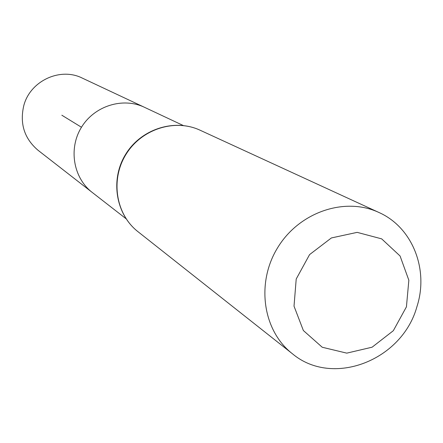 <?xml version="1.0" encoding="UTF-8"?>
<svg xmlns="http://www.w3.org/2000/svg" width="443" height="443" viewBox="0 0 443 443"><rect width="100%" height="100%" fill="white"/><g stroke="black" fill="none" stroke-linecap="round" stroke-linejoin="round"><path stroke-width="0.66" d="M126.072 218.753L92.238 192.439C73.272 177.903 68.283 148.543 81.479 127.257C94.464 105.844 122.894 96.973 144.451 107.289L82.304 78.106C60.209 66.91 30.096 80.931 23.778 105.667C19.597 123.691 24.354 138.565 38.048 150.282L92.238 192.439C73.272 177.903 68.283 148.543 81.479 127.257C94.464 105.844 122.894 96.973 144.451 107.289L183.247 125.507M406.425 306.855L393.334 330.694L372.103 347.196L346.769 353.137L322.238 347.251L303.366 330.522L294.019 306.163L296.212 279.012L309.574 254.609L331.386 237.946L357.163 232.365L381.672 238.866L400.073 255.993L408.85 280.247L406.425 306.855M416.957 306.584C402.233 360.436 332.571 387.658 292.325 353.691C262.765 330.7 255.821 282.933 277.722 247.582C299.291 212.036 345.014 196.559 378.909 212.474C412.45 227.303 429.012 269.455 416.957 306.584M61.832 115.213L81.479 127.257M137.917 231.639C115.85 214.434 110.263 179.775 125.923 154.507C141.339 129.096 174.763 118.353 200.103 130.22C174.503 118.248 141.001 128.985 125.629 154.33C110.014 179.526 115.64 214.251 137.917 231.639L292.325 353.691M378.909 212.474L200.103 130.22"/></g></svg>
